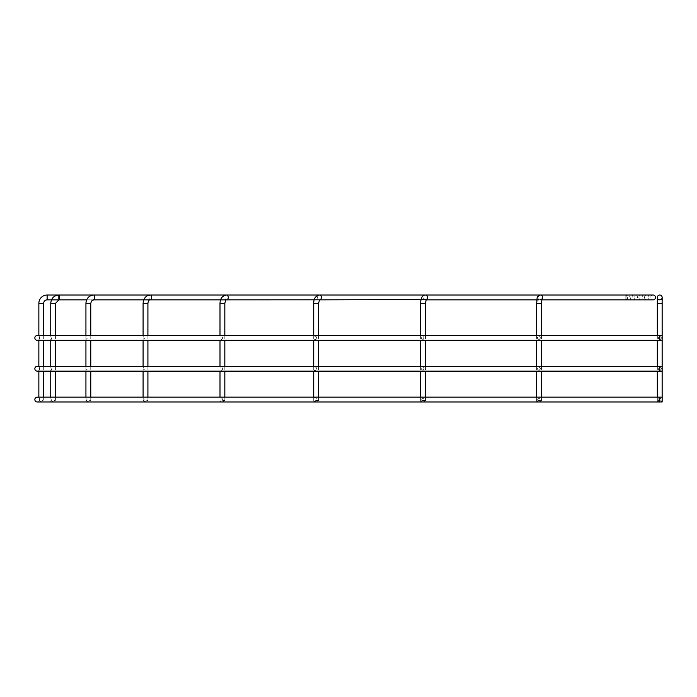 <?xml version="1.0" encoding="UTF-8"?>
<svg xmlns="http://www.w3.org/2000/svg" width="697" height="697" viewBox="0 0 697 697"><rect width="100%" height="100%" fill="white"/><g stroke="black" fill="none" stroke-linecap="round" stroke-linejoin="round"><path stroke-width="0.52" stroke-dasharray="3.48 2.61" d="M37.263 340.328A2.413 2.413 0 0 0 38.858 339.735L39.677 337.914L38.858 340.328M50.742 339.692L51.238 337.914L50.742 336.146L51.953 337.914L50.742 340.328M85.931 339.552L85.931 336.285L87.578 337.914L85.931 339.552L85.931 340.328M143.085 339.273L143.085 336.564L145.185 337.914L143.085 339.273L143.085 340.328M219.999 340.328L220.008 337.914C219.912 335.788 220.714 335.545 222.413 337.174L222.413 338.664C220.714 340.293 219.912 340.049 220.008 337.914L219.999 335.501M316.133 339.273C314.46 340.171 313.659 339.718 313.737 337.914C313.659 336.12 314.46 335.666 316.133 336.564L316.76 337.914L316.133 339.273M423.062 339.552L420.77 337.914L423.062 336.285L424.133 337.914L423.062 339.552M539.077 339.692L536.986 337.914L539.077 336.146L540.55 337.914L539.077 339.692M659.737 339.735L657.916 337.914L659.737 336.102L661.549 337.914L659.737 340.328M37.263 371.152A2.413 2.413 0 0 0 38.858 370.551L39.677 368.739L38.858 371.152M50.742 370.516L51.238 368.739L50.742 366.97L51.953 368.739L50.742 371.152M85.931 370.377L85.931 367.101L87.578 368.739L85.931 370.377L85.931 371.152M143.085 370.098L143.085 367.389L145.185 368.739L143.085 370.098L143.085 371.152M219.999 371.152L220.008 368.739C219.912 366.613 220.714 366.361 222.413 367.999L222.413 369.48C220.714 371.118 219.912 370.874 220.008 368.739L219.999 366.326M316.133 370.098C314.46 370.996 313.659 370.543 313.737 368.739C313.659 366.936 314.46 366.483 316.133 367.389L316.76 368.739L316.133 370.098M423.062 370.377L420.77 368.739L423.062 367.101L424.133 368.739L423.062 370.377M539.077 370.516L536.986 368.739L539.077 366.97L540.55 368.739L539.077 370.516M659.737 370.551L657.916 368.739L659.737 366.927L661.549 368.739L659.737 371.152M37.263 401.977A2.413 2.413 0 0 0 38.858 401.376L39.677 399.564L38.858 401.977L43.684 400.217L38.858 401.977M51.238 399.564L50.742 401.333L51.953 399.564L50.742 397.787L51.238 399.564M86.184 399.564L85.931 401.202L87.578 399.564L85.931 397.926L86.184 399.564M143.173 399.564L143.085 400.923L145.185 399.564L143.085 398.205L143.173 399.564M219.999 397.151L220.008 399.564C219.912 401.69 220.714 401.942 222.413 400.305L222.413 398.823C220.714 397.185 219.912 397.438 220.008 399.564L219.999 401.725L222.413 400.479L224.826 400.479L222.413 401.725L219.999 401.725M313.737 399.564C313.659 401.367 314.46 401.82 316.133 400.923L316.76 399.564L316.133 398.205C314.452 397.307 313.659 397.76 313.737 399.564M420.77 399.564L423.062 401.202L424.133 399.564L423.062 397.926L420.77 399.564M536.986 399.564L539.077 401.333L540.55 399.564L539.077 397.787L536.986 399.564M657.916 399.564L659.737 401.376L661.549 399.564L659.737 397.752L657.916 399.564M662.15 340.328L662.15 335.501L662.15 340.328M662.15 371.152L662.15 366.326L662.15 371.152M39.677 337.914A2.413 2.413 0 0 1 37.263 340.328A2.413 2.413 0 0 1 34.85 337.914A2.413 2.413 0 0 1 37.263 335.501A2.413 2.413 0 0 1 39.677 337.914L38.858 336.102L39.685 337.914M39.677 368.739A2.413 2.413 0 0 1 37.263 371.152A2.413 2.413 0 0 1 34.85 368.739A2.413 2.413 0 0 1 37.263 366.326A2.413 2.413 0 0 1 39.677 368.739L38.858 366.927L39.685 368.739M657.323 297.436A2.413 2.413 0 0 0 659.737 299.849A2.413 2.413 0 0 0 662.15 297.436A2.413 2.413 0 0 0 659.737 295.023A2.413 2.413 0 0 0 657.323 297.436M653.124 295.023A2.413 2.37 -90 0 0 650.754 297.436A2.413 2.37 -90 0 0 653.124 299.849M644.533 297.436A2.413 2.23 -90 0 0 646.764 299.849A2.413 2.23 -90 0 0 648.994 297.436A2.413 2.23 -90 0 0 646.764 295.023A2.413 2.23 -90 0 0 644.533 297.436M638.888 297.436A2.413 2.004 -90 0 0 642.904 297.436A2.413 2.004 -90 0 0 638.888 297.436M634.052 297.436A2.413 1.708 -90 0 0 635.76 299.849A2.413 1.708 -90 0 0 637.467 297.436A2.413 1.708 -90 0 0 635.76 295.023A2.413 1.708 -90 0 0 634.052 297.436M630.201 297.436A2.413 1.342 -90 0 0 631.543 299.849A2.413 1.342 -90 0 0 632.885 297.436A2.413 1.342 -90 0 0 631.543 295.023A2.413 1.342 -90 0 0 630.201 297.436M627.483 297.436A2.413 0.924 -90 0 0 628.415 299.849A2.413 0.924 -90 0 0 629.339 297.436A2.413 0.924 -90 0 0 628.415 295.023A2.413 0.924 -90 0 0 627.483 297.436M626.011 297.436A2.413 0.47 -90 0 0 626.481 299.849A2.413 0.47 -90 0 0 626.952 297.436A2.413 0.47 -90 0 0 626.481 295.023A2.413 0.47 -90 0 0 626.011 297.436M662.15 401.977L662.15 397.151L662.15 401.097L659.737 401.977L657.323 401.097L659.737 400.217L662.15 401.097M39.677 399.564A2.413 2.413 0 0 1 37.263 401.977A2.413 2.413 0 0 1 34.85 399.564A2.413 2.413 0 0 1 37.263 397.151A2.413 2.413 0 0 1 39.677 399.564L38.858 397.752L39.685 399.564M625.828 295.023L58.896 295.023A2.413 0.47 -90 0 0 58.426 297.436A2.413 0.47 -90 0 0 58.896 299.849L625.828 299.849L625.828 295.023L625.828 299.849M539.077 400.235L541.491 400.932L539.077 401.96L536.664 401.272L539.077 400.235M423.062 400.287L425.475 400.766L423.062 401.908L420.648 401.437L423.062 400.287M316.133 400.366L318.546 400.609L316.133 401.829L313.72 401.585L316.133 400.366M143.085 335.501L143.085 336.564M143.085 366.326L143.085 367.389M143.085 397.151L143.085 398.205M143.085 400.923L143.085 401.829L147.912 400.366L143.085 401.829M147.912 335.501L147.912 340.328M147.912 366.326L147.912 371.152M147.912 397.151L147.912 400.366M85.931 335.501L85.931 336.285M85.931 366.326L85.931 367.101M85.931 397.151L85.931 397.926M85.931 401.202L85.931 401.908L90.767 400.287L85.931 401.908M90.767 335.501L90.767 340.328M90.767 366.326L90.767 371.152M90.767 397.151L90.767 400.287M50.742 335.501L50.742 336.146M50.742 366.326L50.742 366.97M50.742 397.151L50.742 397.787M50.742 401.333L50.742 401.96L55.568 400.235L50.742 401.96M55.568 335.501L55.568 340.328M55.568 366.326L55.568 371.152M55.568 397.151L55.568 400.235M38.858 335.501L38.858 336.102A2.413 2.413 0 0 0 37.263 335.501M38.858 366.326L38.858 366.927A2.413 2.413 0 0 0 37.263 366.326M38.858 397.151L38.858 397.752A2.413 2.413 0 0 0 37.263 397.151M43.684 335.501L43.684 340.328M43.684 366.326L43.684 371.152M43.684 397.151L43.684 400.217M657.323 303.291L662.15 303.291M536.664 303.291L541.491 303.291M646.764 295.023L540.219 295.023A2.413 2.37 -90 0 0 537.857 297.436A2.413 2.37 -90 0 0 541.891 299.152M420.648 303.291L425.475 303.291M640.9 295.023L425.301 295.023A2.413 2.23 -90 0 0 423.07 297.436A2.413 2.23 -90 0 0 426.12 299.684M313.72 303.291L318.546 303.291M635.76 295.023L319.392 295.023A2.413 2.004 -90 0 0 319.557 299.841M219.999 303.291L224.826 303.291M631.543 295.023L226.56 295.023A2.413 1.708 -90 0 0 224.852 297.436A2.413 1.708 -90 0 0 226.56 299.849L631.543 299.849M628.415 295.023L150.369 295.023A2.413 1.342 -90 0 0 149.027 297.436A2.413 1.342 -90 0 0 150.369 299.849L628.415 299.849M143.085 303.291L147.912 303.291M626.481 295.023L93.764 295.023A2.413 0.924 -90 0 0 92.832 297.436A2.413 0.924 -90 0 0 93.764 299.849M85.931 303.291L90.767 303.291M50.742 303.291L55.568 303.291M659.737 401.977L659.737 401.376M38.858 303.291L43.684 303.291M47.126 295.023L47.126 299.849M659.737 397.752L659.737 397.151M659.737 366.927L659.737 366.326M659.737 336.102L659.737 335.501M540.219 299.849L541.743 299.849M640.9 299.849L426.041 299.849M538.755 299.849L646.764 299.849M635.76 299.849L319.548 299.849M86.811 299.849L626.481 299.849M541.491 335.501L541.491 340.328M541.491 366.326L541.491 371.152M541.491 397.151L541.491 400.932M425.475 335.501L425.475 340.328M425.475 366.326L425.475 371.152M425.475 397.151L425.475 400.766M318.546 335.501L318.546 340.328M318.546 366.326L318.546 371.152M318.546 397.151L318.546 400.609M224.826 335.501L224.826 340.328M224.826 366.326L224.826 371.152M224.826 397.151L224.826 400.479M657.323 335.501L657.323 340.328M657.323 366.326L657.323 371.152M657.323 397.151L657.323 401.097M313.72 335.501L313.72 340.328M313.72 366.326L313.72 371.152M313.72 397.151L313.72 401.585M420.648 335.501L420.648 340.328M420.648 366.326L420.648 371.152M420.648 397.151L420.648 401.437M536.664 335.501L536.664 340.328M536.664 366.326L536.664 371.152M536.664 397.151L536.664 401.272"/><path stroke-width="1.05" d="M34.85 337.914A2.413 2.413 0 0 0 37.263 340.328L659.737 340.328L659.737 335.501L37.263 335.501A2.413 2.413 0 0 0 34.85 337.914M34.85 368.739A2.413 2.413 0 0 0 37.263 371.152L659.737 371.152L659.737 366.326L37.263 366.326A2.413 2.413 0 0 0 34.85 368.739M659.737 295.023A2.413 2.413 0 0 0 657.323 297.436A2.413 2.413 0 0 0 659.737 299.849A2.413 2.413 0 0 0 662.15 297.436A2.413 2.413 0 0 0 659.737 295.023M34.85 399.564A2.413 2.413 0 0 0 37.263 401.977L659.737 401.977L659.737 397.151L37.263 397.151A2.413 2.413 0 0 0 34.85 399.564M55.568 335.501L55.568 303.291L58.896 299.849L47.126 299.849A3.441 3.441 0 0 0 43.684 303.291L38.858 303.291A8.268 8.268 0 0 1 47.126 295.023L653.124 295.023A2.413 2.37 -90 0 1 655.485 297.436A2.413 2.37 -90 0 1 653.124 299.849L541.743 299.849M657.323 297.436L657.323 303.291L662.15 303.291L662.15 340.328L659.737 340.328M662.15 340.328L662.15 371.152L659.737 371.152M662.15 371.152L662.15 401.977L659.737 401.977M147.912 335.501L147.912 303.291L143.085 303.291L143.085 335.501M143.085 340.328L143.085 366.326M143.085 371.152L143.085 397.151M147.912 340.328L147.912 366.326M147.912 371.152L147.912 397.151M90.767 335.501L90.767 303.291L85.931 303.291L85.931 335.501M85.931 340.328L85.931 366.326M85.931 371.152L85.931 397.151M90.767 340.328L90.767 366.326M90.767 371.152L90.767 397.151M55.568 303.291L50.742 303.291L50.742 335.501M50.742 340.328L50.742 366.326M50.742 371.152L50.742 397.151M55.568 340.328L55.568 366.326M55.568 371.152L55.568 397.151M38.858 303.291L38.858 335.501M38.858 340.328L38.858 366.326M38.858 371.152L38.858 397.151M43.684 303.291L43.684 335.501M43.684 340.328L43.684 366.326M43.684 371.152L43.684 397.151M541.491 335.501L541.491 303.291L536.664 303.291C537.561 295.676 536.098 297.706 540.219 295.023A2.413 2.37 -90 0 1 541.891 299.152M425.475 335.501L425.475 303.291L420.648 303.291C420.7 298.124 422.251 295.371 425.301 295.023A2.413 2.23 -90 0 1 426.12 299.684M318.546 335.501L318.546 303.291L313.72 303.291C313.694 298.621 315.584 295.859 319.392 295.023A2.413 2.004 -90 0 1 319.557 299.841M224.826 335.501L224.826 303.291L219.999 303.291C220.243 298.403 222.421 295.65 226.56 295.023A2.413 1.708 -90 0 1 228.267 297.436A2.413 1.708 -90 0 1 226.56 299.849L319.601 299.806L318.546 303.291M90.767 303.291L91.534 300.991L93.764 299.849L150.369 299.849A2.413 1.342 -90 0 0 151.711 297.436A2.413 1.342 -90 0 0 150.369 295.023C146.004 295.45 143.573 298.203 143.085 303.291M93.764 299.849A2.413 0.924 -90 0 0 94.687 297.436A2.413 0.924 -90 0 0 93.764 295.023C88.981 295.545 86.367 298.299 85.931 303.291M86.811 299.849L58.896 299.849A2.413 0.47 -90 0 0 59.367 297.436A2.413 0.47 -90 0 0 58.896 295.023C53.939 295.519 51.221 298.272 50.742 303.291M47.126 299.849L47.126 295.023M426.041 299.849L538.755 299.849M319.548 299.849L426.224 299.518L425.475 303.291M147.912 303.291C148.348 300.729 149.158 299.588 150.369 299.849L226.56 299.849C226.055 299.396 225.471 300.546 224.826 303.291M541.491 340.328L541.491 366.326M541.491 371.152L541.491 397.151M425.475 340.328L425.475 366.326M425.475 371.152L425.475 397.151M318.546 340.328L318.546 366.326M318.546 371.152L318.546 397.151M224.826 340.328L224.826 366.326M224.826 371.152L224.826 397.151M657.323 303.291L657.323 335.501M657.323 340.328L657.323 366.326M657.323 371.152L657.323 397.151M219.999 303.291L219.999 335.501M219.999 340.328L219.999 366.326M219.999 371.152L219.999 397.151M313.72 303.291L313.72 335.501M313.72 340.328L313.72 366.326M313.72 371.152L313.72 397.151M420.648 303.291L420.648 335.501M420.648 340.328L420.648 366.326M420.648 371.152L420.648 397.151M536.664 303.291L536.664 335.501M536.664 340.328L536.664 366.326M536.664 371.152L536.664 397.151M662.15 397.151L659.737 397.151M541.491 303.291L541.97 298.908L540.219 299.849M662.15 303.291L662.15 297.436M662.15 366.326L659.737 366.326M662.15 335.501L659.737 335.501"/></g></svg>
